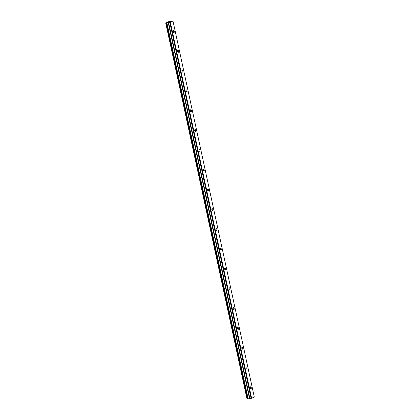 <?xml version="1.0" encoding="UTF-8"?>
<svg xmlns="http://www.w3.org/2000/svg" width="420" height="420" viewBox="0 0 420 420"><rect width="100%" height="100%" fill="white"/><g stroke="black" fill="none" stroke-linecap="round" stroke-linejoin="round"><path stroke-width="0.63" d="M174.258 31.332A1.018 0.478 81.6 0 0 173.654 30.529A1.018 0.478 81.6 0 0 173.355 31.752A1.018 0.478 81.6 0 0 173.959 32.55A1.018 0.478 81.6 0 0 174.258 31.332M251.276 387.56A1.018 0.478 81.6 0 0 250.677 386.757A1.018 0.478 81.6 0 0 250.378 387.975A1.018 0.478 81.6 0 0 250.976 388.778A1.018 0.478 81.6 0 0 251.276 387.56M246.997 367.768A1.018 0.478 81.6 0 0 246.398 366.97A1.018 0.478 81.6 0 0 246.099 368.188A1.018 0.478 81.6 0 0 246.697 368.986A1.018 0.478 81.6 0 0 246.997 367.768M242.718 347.975A1.018 0.478 81.6 0 0 242.12 347.177A1.018 0.478 81.6 0 0 241.82 348.395A1.018 0.478 81.6 0 0 242.419 349.193A1.018 0.478 81.6 0 0 242.718 347.975M238.439 328.188A1.018 0.478 81.6 0 0 237.841 327.385A1.018 0.478 81.6 0 0 237.542 328.603A1.018 0.478 81.6 0 0 238.14 329.406A1.018 0.478 81.6 0 0 238.439 328.188M234.161 308.395A1.018 0.478 81.6 0 0 233.562 307.598A1.018 0.478 81.6 0 0 233.263 308.816A1.018 0.478 81.6 0 0 233.861 309.614A1.018 0.478 81.6 0 0 234.161 308.395M229.882 288.608A1.018 0.478 81.6 0 0 229.283 287.805A1.018 0.478 81.6 0 0 228.984 289.023A1.018 0.478 81.6 0 0 229.583 289.826A1.018 0.478 81.6 0 0 229.882 288.608M225.603 268.816A1.018 0.478 81.6 0 0 225.005 268.018A1.018 0.478 81.6 0 0 224.7 269.236A1.018 0.478 81.6 0 0 225.304 270.034A1.018 0.478 81.6 0 0 225.603 268.816M221.324 249.023A1.018 0.478 81.6 0 0 220.726 248.225A1.018 0.478 81.6 0 0 220.421 249.443A1.018 0.478 81.6 0 0 221.025 250.241A1.018 0.478 81.6 0 0 221.324 249.023M217.046 229.236A1.018 0.478 81.6 0 0 216.447 228.433A1.018 0.478 81.6 0 0 216.143 229.651A1.018 0.478 81.6 0 0 216.746 230.454A1.018 0.478 81.6 0 0 217.046 229.236M212.767 209.444A1.018 0.478 81.6 0 0 212.168 208.646A1.018 0.478 81.6 0 0 211.864 209.864A1.018 0.478 81.6 0 0 212.468 210.662A1.018 0.478 81.6 0 0 212.767 209.444M208.488 189.656A1.018 0.478 81.6 0 0 207.89 188.853A1.018 0.478 81.6 0 0 207.585 190.071A1.018 0.478 81.6 0 0 208.189 190.874A1.018 0.478 81.6 0 0 208.488 189.656M204.209 169.864A1.018 0.478 81.6 0 0 203.611 169.066A1.018 0.478 81.6 0 0 203.306 170.284A1.018 0.478 81.6 0 0 203.91 171.082A1.018 0.478 81.6 0 0 204.209 169.864M199.93 150.071A1.018 0.478 81.6 0 0 199.332 149.273A1.018 0.478 81.6 0 0 199.028 150.491A1.018 0.478 81.6 0 0 199.631 151.289A1.018 0.478 81.6 0 0 199.93 150.071M195.652 130.284A1.018 0.478 81.6 0 0 195.053 129.481A1.018 0.478 81.6 0 0 194.749 130.699A1.018 0.478 81.6 0 0 195.353 131.502A1.018 0.478 81.6 0 0 195.652 130.284M191.373 110.492A1.018 0.478 81.6 0 0 190.775 109.694A1.018 0.478 81.6 0 0 190.47 110.912A1.018 0.478 81.6 0 0 191.074 111.71A1.018 0.478 81.6 0 0 191.373 110.492M187.094 90.704A1.018 0.478 81.6 0 0 186.491 89.901A1.018 0.478 81.6 0 0 186.191 91.119A1.018 0.478 81.6 0 0 186.795 91.922A1.018 0.478 81.6 0 0 187.094 90.704M182.816 70.912A1.018 0.478 81.6 0 0 182.212 70.114A1.018 0.478 81.6 0 0 181.912 71.332A1.018 0.478 81.6 0 0 182.516 72.13A1.018 0.478 81.6 0 0 182.816 70.912M178.537 51.119A1.018 0.478 81.6 0 0 177.933 50.321A1.018 0.478 81.6 0 0 177.634 51.539A1.018 0.478 81.6 0 0 178.238 52.337A1.018 0.478 81.6 0 0 178.537 51.119M172.988 21.032L254.289 397.047L251.643 398.276L170.347 22.26L172.988 21.032L168.851 21.588L166.1 22.817M251.643 398.276L247.522 398.947L166.226 22.927L165.711 22.958L166.094 22.78M166.226 22.927L168.604 22.575L249.9 398.591M170.347 22.26L168.604 22.575M251.113 398.412L169.816 22.396M247.522 398.947L247.013 398.974L165.711 22.958M248.173 398.8L166.877 22.785M247.69 398.906L166.394 22.89M165.853 22.985L247.149 399M168.194 22.491L249.496 398.512M249.847 398.475L168.546 22.46"/></g></svg>
